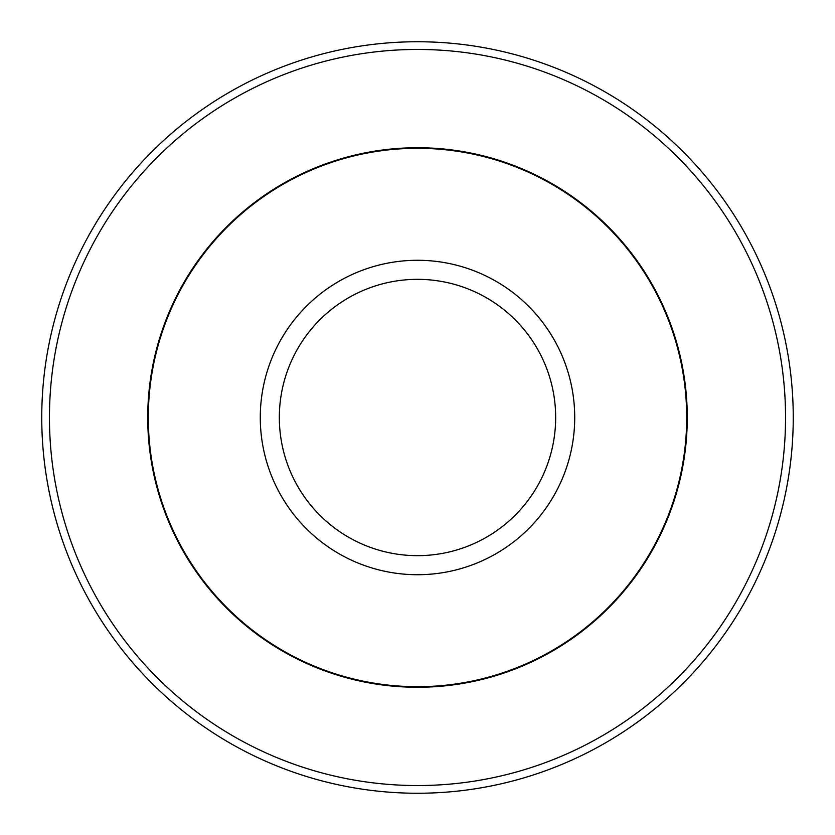<?xml version="1.0" encoding="UTF-8"?>
<svg xmlns="http://www.w3.org/2000/svg" width="835" height="835" viewBox="0 0 835 835"><rect width="100%" height="100%" fill="white"/><g stroke="black" fill="none" stroke-linecap="round" stroke-linejoin="round"><path stroke-width="1.25" d="M686.694 417.5A269.194 269.194 0 0 0 417.5 148.306A269.194 269.194 0 0 0 148.306 417.5A269.194 269.194 0 0 0 417.5 686.694A269.194 269.194 0 0 0 686.694 417.5M785.547 417.5A368.047 368.047 0 0 0 417.5 49.453A368.047 368.047 0 0 0 49.453 417.5A368.047 368.047 0 0 0 417.5 785.547A368.047 368.047 0 0 0 785.547 417.5M793.25 417.5A375.75 375.75 0 0 0 417.5 41.75A375.75 375.75 0 0 0 41.75 417.5A375.75 375.75 0 0 0 417.5 793.25A375.75 375.75 0 0 0 793.25 417.5M574.72 417.5A157.22 157.22 0 0 0 417.5 260.28A157.22 157.22 0 0 0 260.28 417.5A157.22 157.22 0 0 0 417.5 574.72A157.22 157.22 0 0 0 574.72 417.5M555.661 417.5A138.161 138.161 0 0 0 417.5 279.339A138.161 138.161 0 0 0 279.339 417.5A138.161 138.161 0 0 0 417.5 555.661A138.161 138.161 0 0 0 555.661 417.5M147.732 417.5A269.768 269.768 0 0 0 417.5 687.268A269.768 269.768 0 0 0 687.268 417.5A269.768 269.768 0 0 0 417.5 147.732A269.768 269.768 0 0 0 147.732 417.5"/></g></svg>
